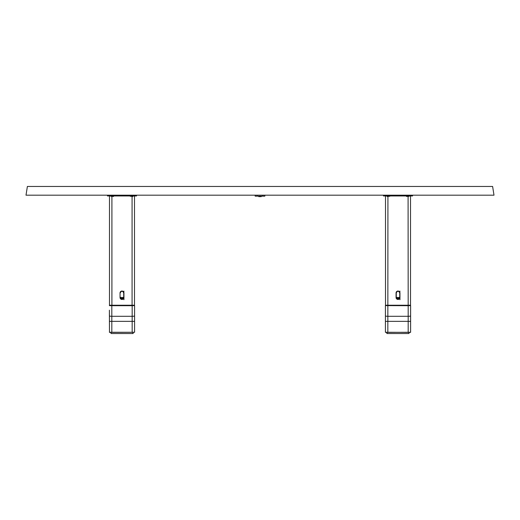 <?xml version="1.0" encoding="UTF-8"?>
<svg xmlns="http://www.w3.org/2000/svg" width="520" height="520" viewBox="0 0 520 520"><rect width="100%" height="100%" fill="white"/><g stroke="black" fill="none" stroke-linecap="round" stroke-linejoin="round"><path stroke-width="0.78" d="M120.244 297.096A1.742 1.716 180 0 0 121.992 298.818A1.742 1.716 180 0 0 123.734 297.096M120.244 298.37L120.244 297.505A1.742 1.716 180 0 0 121.992 299.221A1.742 1.716 180 0 0 123.734 297.505L123.734 292.923L123.929 297.538A1.937 1.911 -0 0 1 121.992 299.442A1.937 1.911 -0 0 1 120.049 297.538L120.049 292.955A1.937 1.911 -0 0 1 121.992 291.044A1.937 1.911 -0 0 1 123.929 292.955L123.929 299.695M133.913 305.233L109.486 305.233L109.486 195.962M134.492 305.233L134.492 195.962L134.492 305.233M123.734 298.37L123.734 292.923A1.742 1.716 180 0 0 121.992 291.2A1.742 1.716 180 0 0 120.244 292.923L120.049 292.955M120.244 292.123L120.244 292.923C121.407 290.706 122.57 290.706 123.734 292.923L123.929 291.103M494 195.189L492.615 186.466L27.385 186.466L26 195.189L494 195.189M109.778 305.233A0.39 0.39 0 0 0 109.388 305.617A0.39 0.39 0 0 1 109.778 305.233A0.39 0.39 0 0 0 109.388 305.617A0.39 0.39 0 0 1 109.778 305.233L111.813 305.552M134.589 315.308L134.589 310.187L134.589 315.308M134.589 310.187L134.589 305.617A0.39 0.39 0 0 0 134.206 305.233A0.39 0.39 0 0 1 134.589 305.617L132.171 305.689L132.073 305.233L132.073 196.45M109.388 315.308L109.388 310.187L109.388 315.308M134.206 305.233A0.39 0.39 0 0 1 134.589 305.617L134.589 315.874A2.425 0.423 180 0 1 132.171 316.297L132.171 305.689L111.813 305.689L111.813 316.297L132.171 316.297L132.171 321.347L111.813 321.347L111.813 332.274L132.171 332.274L132.171 321.347L134.589 321.347L134.589 315.874L134.589 332.274L109.486 332.371L109.388 310.187M109.778 305.656L111.813 305.689L111.91 305.233L111.91 196.45M121.069 298.331L122.909 298.331L121.069 298.331M121.745 298.798L122.233 298.798M120.439 297.889L120.439 297.453L123.539 297.453L123.539 297.889M107.452 195.189L107.452 195.962L107.452 195.189L107.452 195.962L136.532 195.962L136.532 195.189M109.388 332.274L111.813 332.274L111.04 332.371L111.04 333.535L133.14 333.535L133.14 332.371M110.845 332.371L111.04 333.535L110.845 332.371M255.151 195.189L255.151 196.157L264.849 196.157L264.849 195.189M260 196.644L259.493 196.644L260 196.644M258.739 196.644L261.261 196.644L258.739 196.644M396.266 297.096A1.742 1.716 180 0 0 398.008 298.818A1.742 1.716 180 0 0 399.757 297.096L399.757 292.923A1.742 1.716 180 0 0 398.008 291.2A1.742 1.716 180 0 0 396.266 292.923L396.266 297.505A1.742 1.716 180 0 0 398.008 299.221A1.742 1.716 180 0 0 399.757 297.505L399.757 292.123M409.935 305.233L385.509 305.233L385.509 195.962M410.514 195.962L410.514 305.233M399.757 298.37L399.951 297.538A1.937 1.911 -0 0 1 398.008 299.442A1.937 1.911 -0 0 1 396.071 297.538L396.071 292.955A1.937 1.911 -0 0 1 398.008 291.044A1.937 1.911 -0 0 1 399.951 292.955L399.951 299.695M409.156 332.371L408.96 333.535L409.156 332.371M408.09 196.45L408.187 305.689L385.411 305.617L385.411 315.874L385.411 305.617A0.39 0.39 0 0 1 385.794 305.233M408.187 305.552L410.222 305.233A0.39 0.39 0 0 1 410.612 305.617L410.612 332.274L385.509 332.371L386.861 332.371L386.861 333.535L408.96 333.535L408.96 332.371L410.514 332.371M410.222 305.656L410.612 305.617A0.39 0.39 0 0 0 410.222 305.233A0.39 0.39 0 0 1 410.612 305.617L408.187 305.689L408.187 321.347L385.411 321.347L385.411 315.874L385.411 332.274L387.829 332.274L387.056 332.371L387.056 333.535M410.222 305.233A0.39 0.39 0 0 1 410.612 305.617L410.612 310.187M408.96 332.371L387.829 332.274L387.926 196.45M410.612 332.274L408.187 332.274L408.187 321.347L410.612 321.347L410.612 315.874A2.425 0.423 180 0 1 408.187 316.297L387.829 316.297A2.425 0.423 180 0 1 385.411 315.874M397.091 298.331L398.931 298.331L397.091 298.331M397.768 298.798L398.255 298.798M396.461 297.889L396.461 297.453L399.562 297.453L399.562 297.889M383.468 195.189L383.468 195.962L412.549 195.962L412.549 195.189M132.919 196.45L130.202 196.255L132.919 196.45M113.529 196.45L110.819 196.255L113.529 196.45M406.471 196.45L409.182 196.255L406.471 196.45M387.082 196.45L389.799 196.255L387.082 196.45M109.388 315.874A2.425 0.423 180 0 0 111.813 316.297L111.813 321.347L109.388 321.347M109.388 195.189L109.388 195.962M134.589 195.189L134.589 195.962M132.945 332.371L132.945 333.535M262.906 195.189L262.906 196.157M257.094 195.189L257.094 196.157M399.951 291.103L399.757 292.923C398.593 290.706 397.429 290.706 396.266 292.923L396.071 292.955M385.411 195.189L385.411 195.962M410.612 195.189L410.612 195.962"/></g></svg>
